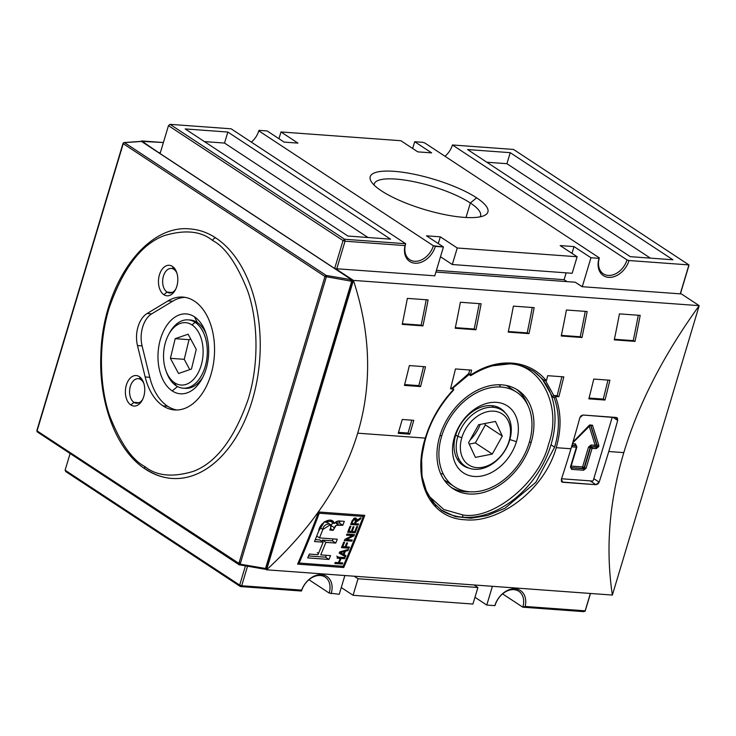 <?xml version="1.0" encoding="UTF-8"?>
<svg xmlns="http://www.w3.org/2000/svg" width="736" height="736" viewBox="0 0 736 736"><rect width="100%" height="100%" fill="white"/><g stroke="black" fill="none" stroke-linecap="round" stroke-linejoin="round"><path stroke-width="1.1" d="M455.731 435.022L457.82 436.402A33.488 24.518 -56.6 0 1 502.164 410.32A33.488 24.518 -56.6 0 1 509.671 440.183A33.488 24.518 -56.6 0 1 465.327 466.265A33.488 24.518 -56.6 0 1 457.82 436.402A33.488 24.518 -56.6 0 1 493.046 407.293A33.488 24.518 -56.6 0 1 509.671 440.183L509.054 441.131A30.516 22.338 -56.6 0 1 476.965 467.645A30.516 22.338 -56.6 0 1 461.822 437.681A30.516 22.338 -56.6 0 1 493.911 411.166A30.516 22.338 -56.6 0 1 509.054 441.131A30.516 22.338 -56.6 0 1 476.965 467.645A30.516 22.338 -56.6 0 1 461.822 437.681A30.516 22.338 -56.6 0 1 493.911 411.166A30.516 22.338 -56.6 0 1 509.054 441.131M475.336 442.897L469.209 444.112L475.336 442.897L492.283 454.057L502.311 436.071L495.457 421.424L478.593 424.764L468.574 442.741L475.419 457.387L492.283 454.057L475.336 442.897L485.355 424.911L502.311 436.071L485.355 424.911L475.336 442.897M484.72 423.55L485.355 424.911L484.72 423.55M412.666 148.479L414.69 141.726L431.636 152.876L417.809 151.874L400.862 140.714L280.986 131.956L297.942 143.115L284.105 142.103L267.159 130.944L259.09 130.355L258.787 130.833L433.366 245.75L443.431 246.983L426.484 235.824L440.312 236.836L457.258 247.995L577.134 256.754L560.179 245.594L574.016 246.606L590.962 257.756L582.277 286.7L680.248 293.857L582.047 286.681L575.267 282.219L435.914 272.044L575.267 282.219L582.277 286.7L590.962 257.756L599.03 258.345L590.962 257.756L574.016 246.606L571.982 253.359L574.016 246.606L560.179 245.594L577.134 256.754L572.166 273.286L452.3 264.528L572.166 273.286L577.134 256.754L457.258 247.995L452.3 264.528L440.496 256.763L452.3 264.528L457.258 247.995L440.312 236.836L438.288 243.598L440.312 236.836L426.484 235.824L443.431 246.983L435.362 246.394A19.357 14.168 -56.6 0 1 415.582 263.24A19.357 14.168 -56.6 0 1 405.03 245.585L345.046 241.206L336.775 268.769L345.046 241.206L343.05 240.562L334.668 268.484L343.05 240.562L344.614 239.264L345.046 241.206L344.614 239.264L343.05 240.562L345.046 241.206L405.03 245.585L405.702 243.726L231.122 128.809L170.034 124.347L344.614 239.264L170.034 124.347L168.47 125.644L170.034 124.347L168.47 125.644L343.05 240.562L168.47 125.644L170.034 124.347L231.122 128.809L405.702 243.726L344.614 239.264L405.702 243.726A17.866 13.082 123.4 0 0 414.57 261.28A17.866 13.082 123.4 0 0 433.366 245.75A17.866 13.082 -56.6 0 1 409.704 259.67A17.866 13.082 -56.6 0 1 405.702 243.726L405.03 245.585A19.357 14.168 -56.6 0 0 415.582 263.24A19.357 14.168 -56.6 0 0 435.362 246.394L433.366 245.75L258.787 130.833A17.866 13.082 -56.6 0 1 251.353 142.122A17.866 13.082 123.4 0 0 258.787 130.833L259.09 130.355L267.159 130.944L284.105 142.103L297.942 143.115L280.986 131.956L400.862 140.714L417.809 151.874L431.636 152.876L414.69 141.726L422.758 142.315L414.69 141.726L412.666 148.479M688.822 265.825L680.414 293.866L688.822 265.825M590.52 593.474L585.102 611.285L525.173 606.455L585.157 610.834L590.364 593.464L585.102 611.285L590.52 593.474M513.507 149.436L688.933 264.914L680.248 293.857L688.933 264.914L628.995 260.535L688.933 264.914L513.507 149.436L452.419 144.974L626.998 259.9L628.995 260.535A19.357 14.168 -56.6 0 1 608.644 277.362A19.357 14.168 -56.6 0 1 599.03 258.345L599.334 257.876L424.755 142.95L422.758 142.315L424.755 142.95L599.334 257.876A17.866 13.082 123.4 0 0 608.203 275.42A17.866 13.082 123.4 0 0 626.998 259.9A17.866 13.082 -56.6 0 1 603.345 273.81A17.866 13.082 -56.6 0 1 599.334 257.876L599.03 258.345A19.357 14.168 -56.6 0 0 608.644 277.362A19.357 14.168 -56.6 0 0 628.995 260.535L626.998 259.9L452.419 144.974A17.866 13.082 -56.6 0 1 444.986 156.271A17.866 13.082 123.4 0 0 452.419 144.974L513.507 149.436M583.896 611.653L522.808 607.191L502.578 593.878L522.808 607.191A17.866 13.082 123.4 0 0 513.94 589.646A17.866 13.082 123.4 0 0 495.144 605.167L494.84 605.645A19.357 14.168 -56.6 0 1 514.62 588.791A19.357 14.168 -56.6 0 1 525.173 606.455L522.808 607.191L583.896 611.653M510.223 152.665L672.934 259.78L630.283 256.662L467.572 149.555L510.223 152.665L506.911 163.696L650.376 258.134L506.911 163.696L510.223 152.665L467.572 149.555L630.283 256.662L672.934 259.78L510.223 152.665M492.393 586.307L486.772 605.056L494.84 605.645A19.357 14.168 -56.6 0 1 514.62 588.791A19.357 14.168 -56.6 0 1 525.173 606.455L522.808 607.191A17.866 13.082 -56.6 0 0 518.797 591.256A17.866 13.082 -56.6 0 0 495.144 605.167L494.84 605.645L486.772 605.056L474.968 597.282L486.772 605.056L492.393 586.307M681.407 293.94L680.248 293.857L681.407 293.94L699.2 305.661C663.541 355.019 638.416 404.009 623.806 452.622C638.416 404.009 663.541 355.019 699.2 305.661L353.418 280.398L699.2 305.661L681.407 293.94M486.827 162.224L506.911 163.696L486.827 162.224M476.615 197.828A61.447 15.842 -163.3 0 1 464.03 217.368A61.447 15.842 -163.3 0 1 381.506 190.882A61.447 15.842 -163.3 0 1 371.128 181.387A61.447 15.842 -163.3 0 1 405.343 172.647A61.447 15.842 -163.3 0 1 476.615 197.828A61.447 15.842 -163.3 0 1 484.564 215.418A61.447 15.842 -163.3 0 1 437.497 213.017A61.447 15.842 -163.3 0 1 381.506 190.882A61.447 15.842 -163.3 0 1 394.091 171.332A61.447 15.842 -163.3 0 1 476.615 197.828L470.359 202.998A55.485 14.306 16.7 0 0 412.758 181.47A55.485 14.306 16.7 0 0 374.256 183.917A55.485 14.306 16.7 0 0 374.1 185.067A55.485 14.306 16.7 0 1 410.716 181.074A55.485 14.306 16.7 0 1 470.359 202.998L466.008 217.497M163.401 142.526L141.56 140.935L159.243 153.005L141.422 141.376L163.401 142.526M160.347 152.72L159.353 152.646L160.347 152.72M472.935 604.044L353.068 595.286L341.265 587.521L353.068 595.286L472.935 604.044L477.903 587.503L358.027 578.754L353.068 595.286L358.027 578.754L354.172 576.205L358.027 578.754L477.903 587.503L474.039 584.964L477.903 587.503L472.935 604.044M339.241 594.274L329.167 593.05L308.945 579.729L329.167 593.05A17.866 13.082 123.4 0 0 320.298 575.497A17.866 13.082 123.4 0 0 301.512 591.026A17.866 13.082 -56.6 0 1 325.165 577.107A17.866 13.082 -56.6 0 1 329.167 593.05L339.241 594.274L344.862 575.524L339.241 594.274M623.806 452.622C609.242 501.225 605.434 548.706 612.37 595.065L699.2 305.661L612.37 595.065L266.598 569.811L265.595 569.149L266.598 569.811L353.418 280.398C370.815 333.638 372.232 384.56 357.687 433.182C343.068 481.786 312.699 527.326 266.598 569.811L612.37 595.065C605.434 548.706 609.242 501.225 623.806 452.622L608.773 451.518A893.504 563.509 94.2 0 1 599.15 482.154L595.958 484.702L561.954 482.016M562.764 482.273L561.402 481.381L562.764 482.273L561.513 481.583L561.347 479.394A893.504 563.509 -85.8 0 0 570.961 448.758A893.504 563.509 -85.8 0 0 579.876 417.652L580.851 415.941L582.94 415.021L616.133 417.45L617.679 420.412A893.504 563.509 94.2 0 1 608.773 451.518A893.504 563.509 94.2 0 1 599.15 482.154L598.092 483.819L595.958 484.702L562.764 482.273L561.347 479.394A893.504 563.509 -85.8 0 0 570.961 448.758A893.504 563.509 -85.8 0 0 579.876 417.652L582.94 415.021L616.952 417.717M556.223 447.681C544.566 489.698 499.404 523.443 464.95 519.763C429.64 518.291 411.875 480.056 425.261 438.113C430.965 419.649 440.478 403.346 453.799 389.215L450.533 388.755A893.504 563.509 -85.8 0 0 455.455 368.948L471.592 370.134A893.504 563.509 94.2 0 1 470.506 374.615L470.497 375.213C497.131 357.052 529.138 359.26 546.296 380.751L546.581 380.172A893.504 563.509 -85.8 0 0 547.667 375.691L563.804 376.869A893.504 563.509 94.2 0 1 558.872 396.667L555.496 396.649C561.31 412.16 561.55 429.171 556.223 447.681L570.961 448.758M318.66 511.98A893.504 563.509 94.2 0 1 297.611 564.144L343.721 567.511A893.504 563.509 -85.8 0 0 364.762 515.347L318.66 511.98L364.762 515.347A893.504 563.509 94.2 0 1 343.721 567.511L297.611 564.144A893.504 563.509 -85.8 0 0 318.66 511.98M567.042 281.621L564.089 279.68L566.14 272.844L564.089 279.68L436.42 270.351L564.089 279.68L567.042 281.621M335.625 268.686L434.783 275.807L335.625 268.686L353.418 280.398C370.815 333.638 372.232 384.56 357.687 433.182C343.068 481.786 312.699 527.326 266.598 569.811L353.418 280.398L335.625 268.686M480.056 216.853A55.485 14.306 16.7 0 0 480.553 215.814A55.485 14.306 16.7 0 0 470.359 202.998A55.485 14.306 -163.3 0 1 480.056 216.853M434.746 275.926L443.431 246.983L434.746 275.926M278.962 138.718L280.986 131.956L278.962 138.718M247.517 566.288L241.684 585.746L301.659 590.125A19.357 14.168 -56.6 0 1 322.138 574.733A19.357 14.168 -56.6 0 1 331.172 593.685A19.357 14.168 -56.6 0 0 322.138 574.733A19.357 14.168 -56.6 0 0 301.659 590.125L241.684 585.746L240.424 586.564L65.844 471.638L65.099 470.175L70.104 453.523L65.099 470.175L65.844 471.638L240.424 586.564L239.678 585.102L241.684 585.746L239.678 585.102L65.099 470.175L239.678 585.102L240.424 586.564L241.684 585.746L247.517 566.288M441.637 436.209A56.589 41.418 -56.6 0 1 516.552 392.141A56.589 41.418 -56.6 0 1 529.239 442.603A56.589 41.418 -56.6 0 1 454.324 486.671A56.589 41.418 -56.6 0 1 441.637 436.209A56.589 41.418 -56.6 0 1 501.152 387.035A56.589 41.418 -56.6 0 1 529.239 442.603A56.589 41.418 -56.6 0 1 469.724 491.777A56.589 41.418 -56.6 0 1 441.637 436.209L440.073 435.178M357.687 433.182L425.261 438.113C430.965 419.649 440.478 403.346 453.799 389.215L450.736 387.946L451.95 388.258L469.301 374.063L468.804 373.492A890.523 561.632 -85.8 0 0 469.66 369.987A890.523 561.632 -85.8 0 1 468.804 373.492L451.95 388.258L451.453 388.001L453.799 389.215L452.796 390.439M528.991 333.638L508.236 332.12A893.504 563.509 -85.8 0 0 513.397 306.13L534.143 307.639A893.504 563.509 94.2 0 1 528.991 333.638L527.197 332.893L508.364 331.513L527.197 332.893A890.523 561.632 -85.8 0 0 532.238 307.501A890.523 561.632 94.2 0 1 527.197 332.893L528.991 333.638A893.504 563.509 -85.8 0 0 534.143 307.639L513.397 306.13A893.504 563.509 94.2 0 1 508.236 332.12L528.991 333.638M635.021 341.384L614.275 339.866A893.504 563.509 -85.8 0 0 619.436 313.876L640.182 315.385A893.504 563.509 94.2 0 1 635.021 341.384L633.236 340.639L614.404 339.259L633.236 340.639A890.523 561.632 -85.8 0 0 638.278 315.247A890.523 561.632 94.2 0 1 633.236 340.639L635.021 341.384A893.504 563.509 -85.8 0 0 640.182 315.385L619.436 313.876A893.504 563.509 94.2 0 1 614.275 339.866L635.021 341.384M582.001 337.511L561.255 335.993A893.504 563.509 -85.8 0 0 566.416 310.003L587.162 311.512A893.504 563.509 94.2 0 1 582.001 337.511L580.216 336.766L561.384 335.386L580.216 336.766A890.523 561.632 -85.8 0 0 585.258 311.374A890.523 561.632 94.2 0 1 580.216 336.766L582.001 337.511A893.504 563.509 -85.8 0 0 587.162 311.512L566.416 310.003A893.504 563.509 94.2 0 1 561.255 335.993L582.001 337.511M475.971 329.765L455.216 328.247A893.504 563.509 -85.8 0 0 460.377 302.257L481.123 303.766A893.504 563.509 94.2 0 1 475.971 329.765L474.177 329.02L455.345 327.64L474.177 329.02A890.523 561.632 -85.8 0 0 479.219 303.628A890.523 561.632 94.2 0 1 474.177 329.02L475.971 329.765A893.504 563.509 -85.8 0 0 481.123 303.766L460.377 302.257A893.504 563.509 94.2 0 1 455.216 328.247L475.971 329.765M422.952 325.892L402.206 324.374A893.504 563.509 -85.8 0 0 407.358 298.384L428.104 299.892A893.504 563.509 94.2 0 1 422.952 325.892L421.158 325.146L402.325 323.766L421.158 325.146A890.523 561.632 -85.8 0 0 426.208 299.754A890.523 561.632 94.2 0 1 421.158 325.146L422.952 325.892A893.504 563.509 -85.8 0 0 428.104 299.892L407.358 298.384A893.504 563.509 94.2 0 1 402.206 324.374L422.952 325.892M604.983 400.034L588.846 398.857A893.504 563.509 -85.8 0 0 593.768 379.058L609.905 380.236A893.504 563.509 94.2 0 1 604.983 400.034L603.235 399.087L589.048 398.056L603.235 399.087A890.523 561.632 -85.8 0 0 607.964 380.089A890.523 561.632 94.2 0 1 603.235 399.087L604.983 400.034A893.504 563.509 -85.8 0 0 609.905 380.236L593.768 379.058A893.504 563.509 94.2 0 1 588.846 398.857L604.983 400.034M420.569 386.566L404.432 385.388A893.504 563.509 -85.8 0 0 409.354 365.58L425.491 366.767A893.504 563.509 94.2 0 1 420.569 386.566L418.821 385.618L404.634 384.578L418.821 385.618A890.523 561.632 -85.8 0 0 423.55 366.62A890.523 561.632 94.2 0 1 418.821 385.618L420.569 386.566A893.504 563.509 -85.8 0 0 425.491 366.767L409.354 365.58A893.504 563.509 94.2 0 1 404.432 385.388L420.569 386.566M409.731 434.166L398.204 433.32A893.504 563.509 -85.8 0 0 402.242 419.474L413.77 420.32A893.504 563.509 94.2 0 1 409.731 434.166L408.038 433.053L398.498 432.363L408.038 433.053A890.523 561.632 -85.8 0 0 411.792 420.173A890.523 561.632 94.2 0 1 408.038 433.053L409.731 434.166A893.504 563.509 -85.8 0 0 413.77 420.32L402.242 419.474A893.504 563.509 94.2 0 1 398.204 433.32L409.731 434.166M347.898 236.035L185.187 128.929L227.838 132.038L390.549 239.154L347.898 236.035L185.187 128.929L227.838 132.038L224.526 143.069L204.442 141.597L224.526 143.069L227.838 132.038L390.549 239.154L347.898 236.035M160.089 153.566L168.47 125.644L160.089 153.566M301.512 591.026L301.659 590.125L301.512 591.026L240.424 586.564L301.512 591.026M245.428 565.929L239.678 585.102L245.428 565.929M592.618 481.04L561.55 478.768L592.618 481.04A2.981 2.18 123.4 0 0 593.244 480.516L612.251 417.165L593.244 480.516A2.981 2.18 123.4 0 1 592.618 481.04M440.984 509.947L455.317 516.589L470.939 518.236L487.379 515.54L504.942 508.282L535.817 482.347L554.613 447.175C559.802 429.888 559.673 413.448 554.236 397.845L554.926 397.09M508.144 363.74A1.785 1.132 -85.8 0 0 508.098 363.888L505.779 363.768L508.098 363.888C540.436 362.885 562.589 406.741 548.605 444.02C540.104 481.712 493.148 520.499 462.778 514.933A1.785 1.132 -85.8 0 0 463.303 517.252A83.389 61.042 -56.6 0 1 441.416 510.26M462.778 514.933L443.845 509.524L428.37 495.604L443.845 509.524L462.778 514.933C493.148 520.499 540.104 481.712 548.605 444.02C562.589 406.741 540.436 362.885 508.098 363.888M555.496 396.649L556.103 396.465L554.475 395.526L557.134 395.72L554.19 395.554L552.598 396.906L542.478 379.408L552.598 396.906L554.236 397.845L552.598 396.906L553.776 395.48L545.744 381.073L553.868 395.701L558.872 396.667L557.134 395.72A890.523 561.632 -85.8 0 0 561.862 376.722A890.523 561.632 94.2 0 1 557.134 395.72L558.872 396.667A893.504 563.509 -85.8 0 0 563.804 376.869L547.667 375.691A893.504 563.509 94.2 0 1 546.581 380.172L546.296 380.751L544.18 380.53L533.959 371.505M542.782 379.638L546.296 380.751C529.138 359.26 497.131 357.052 470.497 375.213L468.804 373.492L470.506 374.615A893.504 563.509 -85.8 0 0 471.592 370.134L455.455 368.948A893.504 563.509 94.2 0 1 450.533 388.755L453.302 388.958M367.991 237.507L224.526 143.069L367.991 237.507M352.213 280.922L352.213 280.922A1.187 0.874 123.4 0 0 351.615 279.744A1.187 0.497 99.6 0 1 351.707 281.262A1.187 0.497 -80.4 0 0 351.615 279.744L326.232 275.448A1.187 0.497 99.6 0 1 326.315 276.966A1.187 0.497 -80.4 0 0 326.232 275.448A1.187 0.874 123.4 0 0 324.981 276.488L123.234 143.686L124.071 142.563A1.187 0.948 86 0 1 124.485 142.646A1.187 0.948 -94 0 0 123.262 143.299A1.187 0.948 86 0 1 124.071 142.563L141.1 141.358A1.187 0.948 86 0 1 141.514 141.441A1.187 0.948 -94 0 0 140.705 141.505M123.262 143.299L37.067 430.891L240.148 564.172L326.315 276.966L240.148 564.172L265.54 568.468L240.148 564.172A1.187 0.497 99.6 0 1 239.531 564.935A1.187 0.497 99.6 0 1 239.402 564.862A1.187 0.497 -80.4 0 0 240.148 564.172L238.814 563.693L324.981 276.488L351.707 281.262L265.54 568.468L351.964 281.299L265.54 568.468A1.187 0.497 99.6 0 1 264.923 569.232A1.187 0.497 99.6 0 1 264.785 569.158A1.187 0.497 -80.4 0 0 265.54 568.468L266.257 568.404L352.424 281.198L350.143 280.508M509.846 439.558L516.433 441.674A40.048 29.311 -56.6 0 1 474.324 476.468A40.048 29.311 -56.6 0 1 454.443 437.147A40.048 29.311 123.4 0 0 474.324 476.468A40.048 29.311 123.4 0 0 516.433 441.674A40.048 29.311 123.4 0 0 496.561 402.353A40.048 29.311 123.4 0 0 454.443 437.147L455.667 435.252A34.086 24.95 123.4 0 0 463.303 465.649A34.086 24.95 123.4 0 0 469.209 468.197A34.086 24.95 123.4 0 1 455.667 435.252A34.086 24.95 -56.6 0 1 478.731 408.094A34.086 24.95 -56.6 0 1 505.466 413.117A34.086 24.95 123.4 0 0 500.793 408.701A34.086 24.95 123.4 0 0 455.667 435.252M470.028 440.128A34.086 24.95 123.4 0 0 480.222 424.442A34.086 24.95 123.4 0 1 470.028 440.128M572.249 446.872L576.858 447.074L570.437 467.02L571.624 469.366L570.437 467.02L576.398 447.175L572.249 446.872A1.187 0.754 -85.8 0 0 571.973 445.381A1.187 0.754 94.2 0 1 572.249 446.872M589.545 425.003L592.498 425.224L589.545 425.003L572.948 442.088L589.545 425.003M598.727 446.559L596.215 448.629L598.727 446.559L598.754 445.206A1.187 0.699 162.6 0 1 597.135 445.372A1.187 0.874 -56.6 0 1 597.126 446.044L598.727 446.559L598.754 445.206L592.498 425.224L598.754 445.206A1.187 0.699 162.6 0 1 597.135 445.372L596.804 445.142A1.187 0.699 -17.4 0 0 595.185 445.308L589.14 425.988L595.185 445.308A1.187 0.754 -85.8 0 0 595.534 446.853A1.187 0.754 94.2 0 1 595.185 445.308A1.187 0.699 162.6 0 1 596.804 445.142A1.187 0.874 -56.6 0 1 595.534 446.853L591.385 446.55A1.187 0.874 123.4 0 0 590.134 447.589L588.533 447.074L591.036 445.004A1.187 0.754 -85.8 0 0 591.385 446.55L595.534 446.853A1.187 0.874 123.4 0 0 596.804 445.142L597.135 445.372A1.187 0.874 -56.6 0 1 595.875 447.074L591.385 446.55A1.187 0.874 123.4 0 0 590.134 447.589L590.465 447.81A1.187 0.874 -56.6 0 1 591.726 446.77A1.187 0.754 94.2 0 1 592.066 448.325A1.187 0.754 -85.8 0 0 591.726 446.77A1.187 0.874 123.4 0 0 590.465 447.81L596.215 448.629L592.066 448.325L586.114 468.17L583.611 470.24L586.114 468.17L592.066 448.325L590.465 447.81L584.513 467.654L582.581 466.918L588.533 447.074L591.036 445.004L595.185 445.308L591.036 445.004A1.187 0.754 94.2 0 0 591.385 446.55L595.875 447.074A1.187 0.754 94.2 0 1 596.215 448.629A1.187 0.754 -85.8 0 0 595.875 447.074A1.187 0.874 -56.6 0 0 597.126 446.044L598.727 446.559M470.276 491.814A58.972 43.166 -56.6 0 1 451.352 487.49A58.972 43.166 123.4 0 0 470.276 491.814M516.129 389.086A58.972 43.166 -56.6 0 1 527.583 404.754A58.972 43.166 123.4 0 0 516.129 389.086M531.079 442.741A58.972 43.166 -56.6 0 1 453.017 488.667A58.972 43.166 -56.6 0 1 439.797 436.071A58.972 43.166 -56.6 0 1 517.868 390.154A58.972 43.166 -56.6 0 1 531.079 442.741A58.972 43.166 -56.6 0 1 469.062 493.985A58.972 43.166 -56.6 0 1 439.797 436.071A58.972 43.166 -56.6 0 1 501.814 384.836A58.972 43.166 -56.6 0 1 531.079 442.741L529.506 441.701M144.817 466.523A2.981 2.18 -56.6 0 0 146.289 469.448A125.092 78.89 -85.8 0 0 252.209 400.55A125.092 78.89 -85.8 0 0 215.758 237.921A125.092 78.89 94.2 0 1 257.048 380.374A125.092 78.89 94.2 0 1 171.911 478.446C162.619 477.738 153.806 474.646 145.48 469.182C116.674 450.818 98.596 403.558 100.878 354.458C102.424 285.78 145.213 224.011 190.136 228.933A125.092 78.89 94.2 0 1 215.758 237.921A2.981 2.18 -56.6 0 0 212.621 240.506C225.152 246.956 236.79 263.635 247.535 290.554C257.26 317.722 259.992 361.082 248.207 399.262C234.352 438.812 216.044 462.852 193.292 471.371C172.601 477.6 156.437 475.99 144.817 466.523C132.287 460.083 120.649 443.403 109.903 416.475C100.179 389.316 97.437 345.957 109.222 307.777C123.087 268.226 141.395 244.186 164.146 235.667C184.837 229.439 200.992 231.049 212.621 240.506C225.152 246.956 236.79 263.635 247.535 290.554C257.26 317.722 259.992 361.082 248.207 399.262C234.352 438.812 216.044 462.852 193.292 471.371C172.601 477.6 156.437 475.99 144.817 466.523C132.287 460.083 120.649 443.403 109.903 416.475C100.179 389.316 97.437 345.957 109.222 307.777C123.087 268.226 141.395 244.186 164.146 235.667C184.837 229.439 200.992 231.049 212.621 240.506M172.38 266.386A15.29 9.642 -85.8 0 0 159.436 274.813A15.29 9.642 -85.8 0 0 163.889 294.694A15.29 9.642 -85.8 0 0 175.306 289.993A15.29 9.642 -85.8 0 0 176.603 272.228A15.29 9.642 -85.8 0 0 172.38 266.386L173.862 269.312A12.31 7.765 -85.8 0 0 171.341 268.428A12.31 7.765 -85.8 0 0 162.96 278.079A12.31 7.765 -85.8 0 0 167.026 292.1A12.31 7.765 -85.8 0 0 169.547 292.992A12.31 7.765 -85.8 0 0 175.766 289.092A12.31 7.765 94.2 0 1 167.026 292.1L163.889 294.694A15.29 9.642 94.2 0 1 159.436 274.813A15.29 9.642 94.2 0 1 172.38 266.386A15.29 9.642 94.2 0 1 176.842 286.267A15.29 9.642 94.2 0 1 163.889 294.694M167.615 406.226A56.589 35.687 -85.8 0 1 149.776 377.31L142.085 345.883L149.776 377.31L145.167 376.97L137.476 345.543L142.085 345.883A23.828 15.024 -85.8 0 1 151.69 313.858L147.08 313.518L151.69 313.858L172.601 301.254L167.992 300.914L172.601 301.254A56.589 35.687 -85.8 0 1 185.141 297.362A56.589 35.687 -85.8 0 0 172.601 301.254L151.69 313.858A23.828 15.024 -85.8 0 0 142.085 345.883L137.476 345.543L145.167 376.97A56.589 35.687 -85.8 0 0 163.006 405.886A56.589 35.687 -85.8 0 0 174.598 409.952A56.589 35.687 -85.8 0 0 213.109 365.59A56.589 35.687 -85.8 0 0 194.433 301.144A56.589 35.687 -85.8 0 0 182.841 297.077A56.589 35.687 -85.8 0 0 167.992 300.914L147.08 313.518A23.828 15.024 -85.8 0 0 137.476 345.543A23.828 15.024 94.2 0 1 147.08 313.518L167.992 300.914A56.589 35.687 94.2 0 1 194.433 301.144A56.589 35.687 94.2 0 1 210.919 374.716A56.589 35.687 94.2 0 1 163.006 405.886A56.589 35.687 94.2 0 1 145.167 376.97L149.776 377.31A56.589 35.687 -85.8 0 0 167.615 406.226A56.589 35.687 -85.8 0 0 176.907 410.007A56.589 35.687 -85.8 0 1 167.615 406.226L163.006 405.886M139.306 376.639A15.29 9.642 -85.8 0 0 126.362 385.066A15.29 9.642 -85.8 0 0 130.815 404.947A15.29 9.642 -85.8 0 0 142.232 400.246A15.29 9.642 -85.8 0 0 143.529 382.481A15.29 9.642 -85.8 0 0 139.306 376.639L140.788 379.564A12.31 7.765 -85.8 0 0 138.267 378.681A12.31 7.765 -85.8 0 0 129.886 388.332A12.31 7.765 -85.8 0 0 133.952 402.353A12.31 7.765 -85.8 0 0 136.473 403.236A12.31 7.765 -85.8 0 0 142.692 399.344A12.31 7.765 94.2 0 1 133.952 402.353L130.815 404.947A15.29 9.642 94.2 0 1 126.362 385.066A15.29 9.642 94.2 0 1 139.306 376.639A15.29 9.642 94.2 0 1 143.759 396.52A15.29 9.642 94.2 0 1 130.815 404.947M575.359 443.854L576.546 446.2L575.359 443.854A1.187 0.754 -85.8 0 0 575.708 445.409A1.187 0.754 94.2 0 1 575.359 443.854L572.488 443.652L575.359 443.854M173.862 269.312A12.31 7.765 94.2 0 1 176.925 273.194A12.31 7.765 -85.8 0 0 173.862 269.312A12.31 7.765 -85.8 0 0 163.438 276.092A12.31 7.765 -85.8 0 0 167.026 292.1L172.169 292.477M140.788 379.564A12.31 7.765 94.2 0 1 143.851 383.438A12.31 7.765 -85.8 0 0 140.788 379.564A12.31 7.765 -85.8 0 0 130.355 386.345A12.31 7.765 -85.8 0 0 133.952 402.353L139.095 402.73M177.505 386.538L172.215 390.917A40.048 25.254 94.2 0 1 160.54 338.854A40.048 25.254 94.2 0 1 194.451 316.793A40.048 25.254 94.2 0 1 205.5 332.074A40.048 25.254 94.2 0 1 202.096 378.626A40.048 25.254 94.2 0 1 172.215 390.917A40.048 25.254 94.2 0 1 160.54 338.854A40.048 25.254 94.2 0 1 194.451 316.793L197.322 322.488A34.252 21.602 -85.8 0 0 190.311 320.022L188.131 319.866A34.252 21.602 94.2 0 1 195.141 322.322A34.252 21.602 94.2 0 1 206.448 361.33A34.252 21.602 94.2 0 1 183.135 388.185A34.252 21.602 94.2 0 1 176.125 385.719A34.252 21.602 94.2 0 1 166.667 372.646L166.014 370.861A31.271 19.725 94.2 0 1 168.673 334.512A31.271 19.725 94.2 0 1 192.013 324.916A31.271 19.725 94.2 0 1 201.121 365.571A31.271 19.725 94.2 0 1 174.644 382.794A31.271 19.725 94.2 0 1 166.014 370.861M183.135 388.185L185.316 388.341A34.252 21.602 -85.8 0 0 202.989 376.896A34.252 21.602 -85.8 0 1 184.23 388.222M169.124 333.702A34.252 21.602 -85.8 0 1 195.141 322.322L192.013 324.916A31.271 19.725 94.2 0 1 201.121 365.571A31.271 19.725 94.2 0 1 174.644 382.794L176.125 385.719A34.252 21.602 94.2 0 0 205.123 366.85A34.252 21.602 94.2 0 0 195.141 322.322L197.322 322.488A34.252 21.602 -85.8 0 1 206.126 333.914A34.252 21.602 -85.8 0 0 197.322 322.488A34.252 21.602 -85.8 0 0 189.216 319.985M168.673 334.512L169.584 332.838A34.252 21.602 94.2 0 1 188.131 319.866M196.245 349.388L191.47 369.04L178.544 373.502L170.412 358.322L175.186 338.67L188.112 334.208L196.245 349.388L191.47 369.04L178.544 373.502L170.412 358.322L184.239 359.324L170.412 358.322L175.186 338.67L189.023 339.682L175.186 338.67L188.112 334.208L196.245 349.388M190.725 339.084L189.023 339.682L184.239 359.324L189.759 369.628L184.239 359.324L189.023 339.682L190.725 339.084M341.679 566.168L343.721 567.511L341.679 566.168M298.319 562.516L299.147 563.058L343.178 566.278A893.504 563.509 -85.8 0 0 363.28 516.46L319.249 513.24A893.504 563.509 94.2 0 1 299.147 563.058L343.178 566.278A893.504 563.509 -85.8 0 0 363.28 516.46L319.249 513.24A893.504 563.509 94.2 0 1 299.147 563.058L298.319 562.516M345.414 551.227A893.504 563.509 94.2 0 1 344.006 554.594L345.902 555.597A893.504 563.509 94.2 0 1 345.423 556.747L339.186 553.15A893.504 563.509 -85.8 0 0 339.701 551.899L348.478 549.396A893.504 563.509 94.2 0 1 347.999 550.546L345.414 551.227A893.504 563.509 94.2 0 1 344.006 554.594L345.902 555.597A893.504 563.509 94.2 0 1 345.423 556.747L339.186 553.15A893.504 563.509 -85.8 0 0 339.701 551.899L348.478 549.396A893.504 563.509 94.2 0 1 347.999 550.546L345.414 551.227L344.402 550.565L345.414 551.227M346.941 534.06L354.448 534.612A893.504 563.509 94.2 0 1 353.979 535.799L346.435 539.608L352.286 540.031A893.504 563.509 94.2 0 1 351.845 541.135L344.338 540.592A893.504 563.509 -85.8 0 0 344.807 539.414L352.369 535.596L346.5 535.173A893.504 563.509 -85.8 0 0 346.941 534.06L354.448 534.612A893.504 563.509 94.2 0 1 353.979 535.799L346.435 539.608L352.286 540.031A893.504 563.509 94.2 0 1 351.845 541.135L344.338 540.592A893.504 563.509 -85.8 0 0 344.807 539.414L352.369 535.596L346.5 535.173A893.504 563.509 -85.8 0 0 346.941 534.06M360.999 517.693A893.504 563.509 94.2 0 1 360.511 518.981L355.792 522.422A893.504 563.509 94.2 0 1 355.304 523.701L358.616 523.949A893.504 563.509 94.2 0 1 358.184 525.062L350.676 524.51A893.504 563.509 -85.8 0 0 352.102 520.803L355.304 517.969L356.436 518.595L356.491 520.462L360.999 517.693A893.504 563.509 94.2 0 1 360.511 518.981L356.896 520.932L355.792 522.422A893.504 563.509 94.2 0 1 355.304 523.701L358.616 523.949A893.504 563.509 94.2 0 1 358.184 525.062L350.676 524.51A893.504 563.509 -85.8 0 0 352.102 520.803L354.366 518.098L355.304 517.969L356.491 520.462L360.999 517.693M340.234 521.06C337.934 520.628 335.892 521.465 334.098 523.572L333.316 521.263L324.42 521.714L318.697 531.088A893.504 563.509 94.2 0 1 314.511 541.53L323.159 542.165A893.504 563.509 94.2 0 1 317.98 554.696L309.332 554.07A893.504 563.509 94.2 0 1 307.712 557.897L328.955 559.452A893.504 563.509 -85.8 0 0 330.574 555.616L320.73 554.898A893.504 563.509 -85.8 0 0 325.91 542.358L335.754 543.076A893.504 563.509 -85.8 0 0 337.318 539.212L319.498 537.915A893.504 563.509 -85.8 0 0 322.846 529.488L330.51 524.621L330.795 527.418L329.866 530.058L333.178 530.306L334.319 527.675C335.377 525.495 336.858 524.593 338.753 524.961L342.82 525.265A893.504 563.509 -85.8 0 0 344.328 521.355L340.234 521.06L344.328 521.355A893.504 563.509 94.2 0 1 342.82 525.265L336.159 525.311L333.178 530.306L329.866 530.058L330.795 527.418C332.479 521.723 322.957 523.719 322.846 529.488A893.504 563.509 94.2 0 1 319.498 537.915L337.318 539.212A893.504 563.509 94.2 0 1 335.754 543.076L325.91 542.358A893.504 563.509 94.2 0 1 320.73 554.898L330.574 555.616A893.504 563.509 94.2 0 1 328.955 559.452L307.712 557.897A893.504 563.509 -85.8 0 0 309.332 554.07L317.98 554.696A893.504 563.509 -85.8 0 0 323.159 542.165L314.511 541.53A893.504 563.509 -85.8 0 0 318.697 531.088C319.304 522.523 332.497 515.734 334.098 523.572L336.288 521.622L340.234 521.06M354.715 531.668A893.504 563.509 -85.8 0 0 356.702 526.553L357.586 526.617A893.504 563.509 94.2 0 1 355.157 532.836L347.64 532.294A893.504 563.509 -85.8 0 0 350.032 526.185L350.906 526.249A893.504 563.509 94.2 0 1 348.956 531.245L351.293 531.42A893.504 563.509 -85.8 0 0 353.124 526.746L353.998 526.81A893.504 563.509 94.2 0 1 352.176 531.484L354.715 531.668A893.504 563.509 -85.8 0 0 356.702 526.553L357.586 526.617A893.504 563.509 94.2 0 1 355.157 532.836L347.64 532.294A893.504 563.509 -85.8 0 0 350.032 526.185L350.906 526.249A893.504 563.509 94.2 0 1 348.956 531.245L351.293 531.42A893.504 563.509 -85.8 0 0 353.124 526.746L353.998 526.81A893.504 563.509 94.2 0 1 352.176 531.484L354.715 531.668M345.138 546.774A893.504 563.509 -85.8 0 0 346.702 542.92L347.585 542.984A893.504 563.509 94.2 0 1 346.012 546.839L349.425 547.087A893.504 563.509 94.2 0 1 348.974 548.191L341.467 547.639A893.504 563.509 -85.8 0 0 343.712 542.138L344.586 542.202A893.504 563.509 94.2 0 1 342.792 546.6L345.138 546.774A893.504 563.509 -85.8 0 0 346.702 542.92L347.585 542.984A893.504 563.509 94.2 0 1 346.012 546.839L349.425 547.087A893.504 563.509 94.2 0 1 348.974 548.191L341.467 547.639A893.504 563.509 -85.8 0 0 343.712 542.138L344.586 542.202A893.504 563.509 94.2 0 1 342.792 546.6L345.138 546.774M345.055 557.621A893.504 563.509 94.2 0 1 344.595 558.716L341.081 558.458A893.504 563.509 94.2 0 1 339.268 562.709L342.783 562.966A893.504 563.509 94.2 0 1 342.314 564.061L334.806 563.509A893.504 563.509 -85.8 0 0 335.276 562.424L338.394 562.644A893.504 563.509 -85.8 0 0 340.207 558.394L337.079 558.164A893.504 563.509 -85.8 0 0 337.539 557.069L345.055 557.621A893.504 563.509 94.2 0 1 344.595 558.716L341.081 558.458A893.504 563.509 94.2 0 1 339.268 562.709L342.783 562.966A893.504 563.509 94.2 0 1 342.314 564.061L334.806 563.509A893.504 563.509 -85.8 0 0 335.276 562.424L338.394 562.644A893.504 563.509 -85.8 0 0 340.207 558.394L337.079 558.164A893.504 563.509 -85.8 0 0 337.539 557.069L345.055 557.621M361.192 515.09L363.28 516.46L361.192 515.09M318.394 512.679L319.249 513.24L318.394 512.679M330.694 521.327L334.098 523.572L330.694 521.327L330.804 520.389M319.746 539.911L315.302 539.58L319.746 539.911L323.159 542.165L319.746 539.911M325.524 557.189L308.54 555.947L325.524 557.189L328.955 559.452L325.524 557.189A887.542 559.756 -85.8 0 0 326.324 555.303A887.542 559.756 94.2 0 1 325.524 557.189M322.488 540.104A887.542 559.756 94.2 0 1 321.972 541.374A887.542 559.756 -85.8 0 0 322.488 540.104L325.91 542.358L322.488 540.104L332.332 540.831L322.488 540.104M333.114 538.908A887.542 559.756 94.2 0 1 332.332 540.831L335.754 543.076L332.332 540.831A887.542 559.756 -85.8 0 0 333.114 538.908M333.095 522.91L331.218 524.823M339.406 523.011L335.34 522.716L338.753 524.961L335.34 522.716L339.406 523.011L342.82 525.265L339.406 523.011A887.542 559.756 -85.8 0 0 340.17 521.051A887.542 559.756 94.2 0 1 339.406 523.011M318.513 553.435L317.299 552.644M316.71 536.084L319.498 537.915L316.71 536.084M330.418 528.485L333.178 530.306L330.418 528.485M331.099 525.55L334.319 527.675L331.099 525.55M359.619 518.392L360.511 518.981L359.619 518.392M357.622 519.46L358.487 520.03L357.622 519.46M355.654 519.92L356.491 520.462L355.654 519.92M356.233 523.774L358.184 525.062L356.233 523.774M354.577 523.232L355.304 523.701L354.577 523.232M354.89 519.082L353.795 518.365L354.89 519.082L353.004 520.803A893.504 563.509 94.2 0 1 351.983 523.462L354.421 523.636A893.504 563.509 -85.8 0 0 355.341 521.254L354.89 519.082L355.644 519.763L355.341 521.254A893.504 563.509 94.2 0 1 354.421 523.636L351.983 523.462A893.504 563.509 -85.8 0 0 353.004 520.803L352.286 520.334L353.004 520.803L354.016 519.34L355.304 519.22L353.915 518.3M351.458 531.006L352.176 531.484L351.458 531.006M348.238 530.776L348.956 531.245L348.238 530.776M353.206 531.558L355.157 532.836L353.206 531.558M351.9 534.428L353.979 535.799L351.9 534.428M350.419 534.318L352.369 535.596L350.419 534.318M349.904 539.856L351.845 541.135L349.904 539.856M345.57 539.037L346.435 539.608L345.57 539.037M342.084 546.14L342.792 546.6L342.084 546.14M347.042 546.912L348.974 548.191L347.042 546.912M345.304 546.37L346.012 546.839L345.304 546.37M343.298 554.125L344.006 554.594L343.298 554.125M346.923 549.838L347.999 550.546L346.923 549.838M341.992 554.484L345.423 556.747L341.992 554.484A887.542 559.756 -85.8 0 0 342.341 553.656A887.542 559.756 94.2 0 1 341.992 554.484L339.278 552.92L341.992 554.484M339.59 552.166L343.27 554.199A893.504 563.509 -85.8 0 0 344.393 551.494L340.225 552.58L342.001 552.147L341.044 551.522L342.001 552.147L344.393 551.494L343.408 550.841L344.393 551.494A893.504 563.509 94.2 0 1 343.27 554.199L339.59 552.166M342.663 557.446L344.595 558.716L342.663 557.446M339.158 557.189L341.081 558.458L339.158 557.189M338.275 557.124L336.775 556.131M340.4 562.792L342.314 564.061L340.4 562.792M338.569 562.249L339.268 562.709L338.569 562.249M351.964 281.299L324.981 276.488A1.187 0.874 -56.6 0 1 326.232 275.448L124.485 142.646L141.514 141.441L351.615 279.744L326.232 275.448L124.485 142.646A1.187 0.874 123.4 0 0 123.234 143.686L324.981 276.488L238.814 563.693A1.187 0.874 123.4 0 0 239.402 564.862A1.187 0.874 -56.6 0 1 238.814 563.693L37.067 430.891L37.334 431.949A1.187 0.874 123.4 0 0 37.665 432.06A1.187 0.874 -56.6 0 1 37.067 430.891L123.234 143.686A1.187 0.874 -56.6 0 1 124.485 142.646L141.514 141.441L351.615 279.744A1.187 0.874 -56.6 0 1 351.937 279.855L141.846 141.551A1.187 0.874 123.4 0 0 141.514 141.441A1.187 0.874 -56.6 0 1 142.066 141.809A1.187 0.874 123.4 0 0 141.846 141.551L141.1 141.358M239.402 564.862C238.455 563.739 238.786 563.04 240.387 562.764M493.203 407.312A33.488 24.518 123.4 0 0 492.255 405.702M509.671 440.183A33.488 24.518 123.4 0 1 474.444 469.283A33.488 24.518 123.4 0 1 457.82 436.402L461.822 437.681M468.574 442.741L475.419 457.387L492.283 454.057L502.311 436.071L495.457 421.424L478.593 424.764L468.574 442.741M457.176 458.997A33.488 24.518 123.4 0 0 459.025 459.236M500.508 386.998A56.589 41.418 123.4 0 0 499.275 384.735M441.444 510.278A83.389 61.042 123.4 0 0 463.303 517.252A83.389 61.042 123.4 0 0 550.997 444.792L554.613 447.175M436.172 505.945L426.926 492.954L421.976 476.247L421.59 457.59L425.528 437.736M355.304 517.969L356.077 518.199M192.013 324.916A31.271 19.725 -85.8 0 0 165.536 342.139A31.271 19.725 -85.8 0 0 174.644 382.794M166.345 371.726A34.252 21.602 -85.8 0 0 176.125 385.719M194.451 316.793A40.048 25.254 94.2 0 1 206.117 368.856A40.048 25.254 94.2 0 1 172.215 390.917M576.03 445.51A1.187 0.874 123.4 0 0 575.708 445.409L572.047 445.142L576.049 445.63A1.187 0.754 94.2 0 1 576.398 447.175A1.187 0.754 -85.8 0 0 576.049 445.63A1.187 0.874 123.4 0 1 576.371 445.74L576.03 445.51A1.187 0.874 123.4 0 1 576.187 445.657A1.187 0.874 123.4 0 0 575.708 445.409L576.049 445.63A1.187 0.874 -56.6 0 1 576.638 446.798M571.274 467.811L583.262 468.694A1.187 0.754 94.2 0 1 583.611 470.24A1.187 0.754 -85.8 0 0 583.262 468.694A1.187 0.874 -56.6 0 0 584.513 467.654L586.114 468.17L584.513 467.654L590.134 447.589L584.172 467.434L590.134 447.589L588.533 447.074L582.581 466.918L571.154 466.081L582.581 466.918A1.187 0.754 -85.8 0 0 582.921 468.464A1.187 0.754 94.2 0 1 582.581 466.918L584.172 467.434A1.187 0.874 -56.6 0 1 582.921 468.464L570.934 467.59A1.187 0.754 94.2 0 1 570.86 467.535A1.187 0.754 -85.8 0 0 570.934 467.59A1.187 0.874 -56.6 0 1 570.878 467.581A1.187 0.874 123.4 0 0 570.934 467.59L582.921 468.464A1.187 0.874 123.4 0 0 584.172 467.434L584.513 467.654A1.187 0.874 -56.6 0 1 583.262 468.694L571.274 467.811A1.187 0.754 94.2 0 1 571.624 469.366L583.611 470.24L571.624 469.366A1.187 0.754 -85.8 0 0 571.274 467.811A1.187 0.874 -56.6 0 1 570.952 467.71L570.685 466.642M590.465 424.976A1.187 0.874 -56.6 0 1 590.548 425.16L596.804 445.142L590.548 425.16A1.187 0.874 123.4 0 0 590.465 424.976M590.603 424.994A1.187 0.874 -56.6 0 1 590.888 425.38L597.135 445.372L590.888 425.38A1.187 0.699 -17.4 0 0 592.498 425.224A1.187 0.699 162.6 0 1 590.888 425.38A1.187 0.874 -56.6 0 0 590.603 424.994L572.709 442.897M576.049 445.63L571.992 445.335L576.049 445.63M533.508 371.238A83.389 61.042 -56.6 0 1 550.997 444.792A83.389 61.042 123.4 0 0 533.508 371.238M454.443 437.147A40.048 29.311 -56.6 0 1 496.561 402.353A40.048 29.311 -56.6 0 1 516.433 441.674M593.814 478.639L599.15 482.154L593.814 478.639M595.958 484.702L590.106 480.856L595.958 484.702M616.133 417.45L617.403 418.168L617.679 420.412L612.794 417.202L617.679 420.412A893.504 563.509 94.2 0 1 608.773 451.518M490.967 365.985L510.885 363.768M266.046 568.128L352.424 281.198L351.937 279.855M554.659 397.339L554.236 397.845M440.689 473.736A56.589 41.418 123.4 0 0 443.256 473.966M324.217 521.861L327.354 522.578M330.906 525.421L332.488 523.241L335.34 522.716M320.105 527.684L322.846 529.488L320.105 527.684M355.792 522.422L355.074 521.944L355.792 522.422M463.303 517.252A83.389 61.042 123.4 0 0 550.997 444.792M37.067 430.891A1.187 0.874 123.4 0 0 37.334 431.949L239.08 564.751L264.923 569.232L266.257 568.404M502.164 410.32L496.588 406.649M465.327 466.265L459.752 462.594M506.405 385.462L516.552 392.141M444.176 479.992L454.324 486.671M451.72 388.074L453.569 389.031M442.327 510.876L432.722 502.099L425.27 488.87C422.142 480.433 420.928 470.948 421.608 460.423C423.844 434.369 434.544 410.881 453.689 389.942M533.95 371.524C514.915 359.978 493.856 361.339 470.792 375.627M470.69 375.618L468.988 374.504M239.08 564.751L37.334 431.949L36.846 430.615L123.013 143.41M576.371 445.74L576.858 447.074L570.906 466.918M469.099 374.504L451.84 388.985M327.106 522.367L330.51 524.621"/></g></svg>
